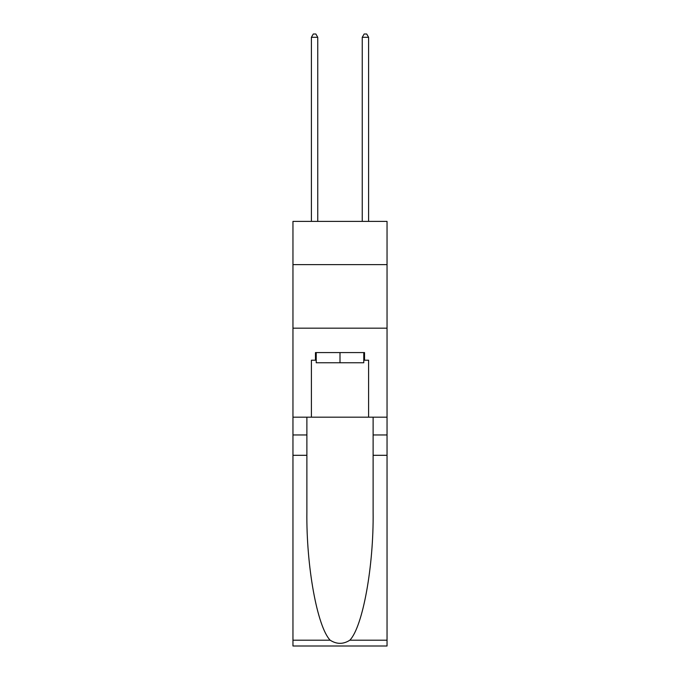 <?xml version="1.0" encoding="UTF-8"?>
<svg xmlns="http://www.w3.org/2000/svg" width="680" height="680" viewBox="0 0 680 680"><rect width="100%" height="100%" fill="white"/><g stroke="black" fill="none" stroke-linecap="round" stroke-linejoin="round"><path stroke-width="1.02" d="M387.039 264.613L387.039 221.391L292.961 221.391L292.961 264.613L387.039 264.613L387.039 417.171L368.602 417.171L368.602 360.213L364.539 360.213L364.539 352.589L315.46 352.589L315.46 360.213L316.225 360.213M292.961 455.302L306.884 455.302L306.884 511.998C306.204 566.185 317.203 626.722 330.166 640.203C336.719 644.385 343.273 644.385 349.834 640.203L387.039 640.203L387.039 646L292.961 646L292.961 264.613M363.774 352.589L363.774 362.754L316.225 362.754L316.225 352.589M340 352.589L340 362.754M349.834 640.203C362.797 626.722 373.796 566.185 373.116 511.998L373.116 417.171M373.116 455.302L387.039 455.302L387.039 417.171M306.884 417.171L306.884 455.302M387.039 640.203L387.039 455.302M292.961 417.171L311.398 417.171L311.398 360.213L315.46 360.213M292.961 328.176L387.039 328.176M311.398 417.171L368.602 417.171M363.774 360.213L364.539 360.213M317.755 221.391L317.755 37.306L311.398 37.306L311.398 221.391M311.398 37.306L313.301 34L315.843 34L317.755 37.306M368.602 221.391L368.602 37.306L362.245 37.306L362.245 221.391M362.245 37.306L364.157 34L366.699 34L368.602 37.306M373.116 434.962L387.039 434.962M306.884 434.962L292.961 434.962M292.961 640.203L330.166 640.203"/></g></svg>
